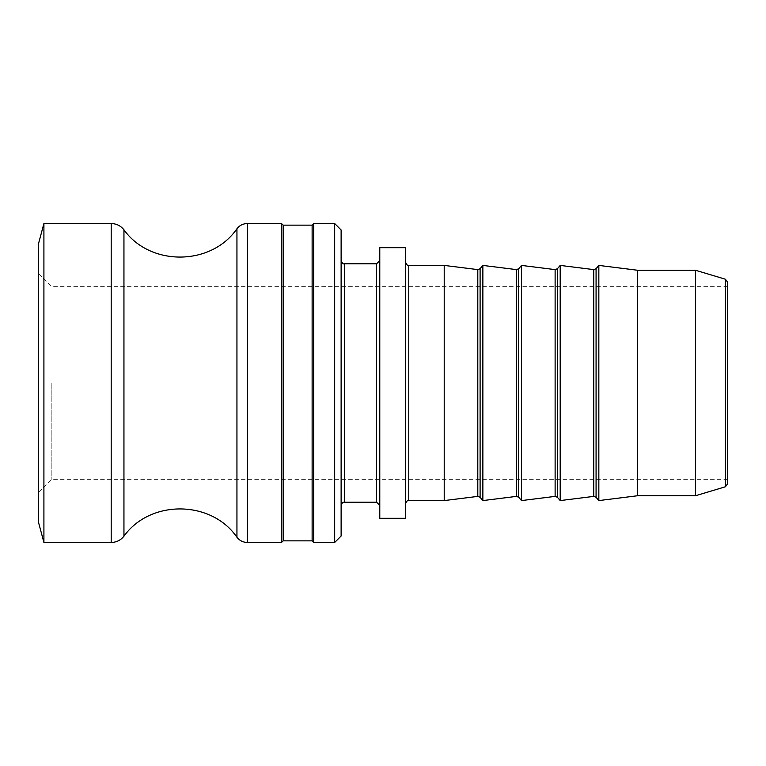 <?xml version="1.0" encoding="UTF-8"?>
<svg xmlns="http://www.w3.org/2000/svg" width="766" height="766" viewBox="0 0 766 766"><rect width="100%" height="100%" fill="white"/><g stroke="black" fill="none" stroke-linecap="round" stroke-linejoin="round"><path stroke-width="0.57" stroke-dasharray="3.83 2.87" d="M283.133 225.147L283.133 540.853M281.524 223.538L281.524 542.462M312.126 225.147L312.126 540.853M313.734 542.462L313.734 223.538M334.675 542.462L334.675 223.538M51.188 383L51.188 479.64L51.188 383M38.3 383L38.3 273.472L38.3 383M727.7 383L727.7 286.36L727.7 383M38.3 244.478L38.3 521.522M727.7 282.309L727.7 483.691M695.49 270.245L695.49 495.755M379.783 383L379.783 505.416L379.783 383M379.783 247.696L379.783 518.304M341.119 260.584L341.119 505.416L341.119 260.584M341.119 229.982L341.119 536.018M405.549 262.192L405.549 503.808L405.549 262.192M405.549 247.696L405.549 518.304M444.213 265.419L444.213 500.581M521.522 265.419L521.522 500.581M560.185 265.419L560.185 500.581M482.867 265.419L482.867 500.581M598.84 265.419L598.84 500.581M637.494 270.245L637.494 495.755M43.911 542.462L43.911 223.538M725.402 486.774L725.402 279.226M376.556 502.199L376.556 263.801M344.346 263.801L344.346 502.199M408.776 265.419L408.776 500.581M247.294 223.538L247.294 542.462M557.418 268.713L557.418 497.287M555.12 496.387L555.12 269.613M518.754 268.713L518.754 497.287M516.466 496.387L516.466 269.613M480.1 268.713L480.1 497.287M477.802 496.387L477.802 269.613M596.072 268.713L596.072 497.287M593.774 496.387L593.774 269.613M111.194 542.462L111.194 223.538M123.948 229.8L123.948 536.2M236.943 537.263L236.943 228.737M727.7 286.36L51.188 286.36L38.3 273.472M727.7 479.64L51.188 479.64L38.3 492.528"/><path stroke-width="1.15" d="M313.734 542.462L334.675 542.462L334.675 223.538L313.734 223.538L313.734 542.462L312.126 540.853L283.133 540.853L281.524 542.462L281.524 223.538L247.294 223.538C243.023 223.634 239.576 225.376 236.943 228.737L236.943 537.263C211.311 499.959 150.28 499.384 123.948 536.2L123.948 229.8C120.664 225.74 116.413 223.653 111.194 223.538L43.911 223.538L43.911 542.462L38.3 521.522L38.3 244.478L43.911 223.538M283.133 540.853L283.133 225.147L281.524 223.538M312.126 540.853L312.126 225.147L283.133 225.147M725.402 486.774L727.7 483.691L727.7 282.309L725.402 279.226L725.402 486.774L695.49 495.755L695.49 270.245L637.494 270.245L598.84 265.419L598.84 500.581L596.072 497.287L596.072 268.713L593.774 269.613L593.774 496.387L560.185 500.581L557.418 497.287L557.418 268.713L555.12 269.613L555.12 496.387L521.522 500.581L521.522 265.419L555.12 269.613M379.783 260.584L376.556 263.801L376.556 502.199L344.346 502.199L344.346 263.801C343.417 264.385 342.345 263.312 341.119 260.584M379.783 518.304L379.783 247.696L405.549 247.696L405.549 518.304L379.783 518.304M334.675 542.462L341.119 536.018L341.119 229.982L334.675 223.538M521.522 500.581L518.754 497.287L518.754 268.713L516.466 269.613L516.466 496.387L482.867 500.581L480.1 497.287L480.1 268.713L477.802 269.613L477.802 496.387L444.213 500.581L408.776 500.581L408.776 265.419C407.847 265.994 406.775 264.921 405.549 262.192M444.213 500.581L444.213 265.419L408.776 265.419M560.185 500.581L560.185 265.419L557.418 268.713M482.867 500.581L482.867 265.419L516.466 269.613M695.49 495.755L637.494 495.755L598.84 500.581M637.494 495.755L637.494 270.245M281.524 542.462L247.294 542.462L247.294 223.538M111.194 223.538L111.194 542.462C116.413 542.347 120.664 540.26 123.948 536.2M312.126 225.147L313.734 223.538M725.402 279.226L695.49 270.245M376.556 502.199L379.783 505.416M376.556 263.801L344.346 263.801M344.346 502.199C343.091 501.816 342.019 502.889 341.119 505.416M408.776 500.581C407.522 500.198 406.449 501.27 405.549 503.808M557.418 497.287L555.12 496.387M518.754 497.287L516.466 496.387M518.754 268.713L521.522 265.419M480.1 497.287L477.802 496.387M477.802 269.613L444.213 265.419M480.1 268.713L482.867 265.419M596.072 497.287L593.774 496.387M593.774 269.613L560.185 265.419M596.072 268.713L598.84 265.419M43.911 542.462L111.194 542.462M247.294 542.462C243.023 542.366 239.576 540.624 236.943 537.263M236.943 228.737C211.311 266.041 150.28 266.616 123.948 229.8"/></g></svg>
